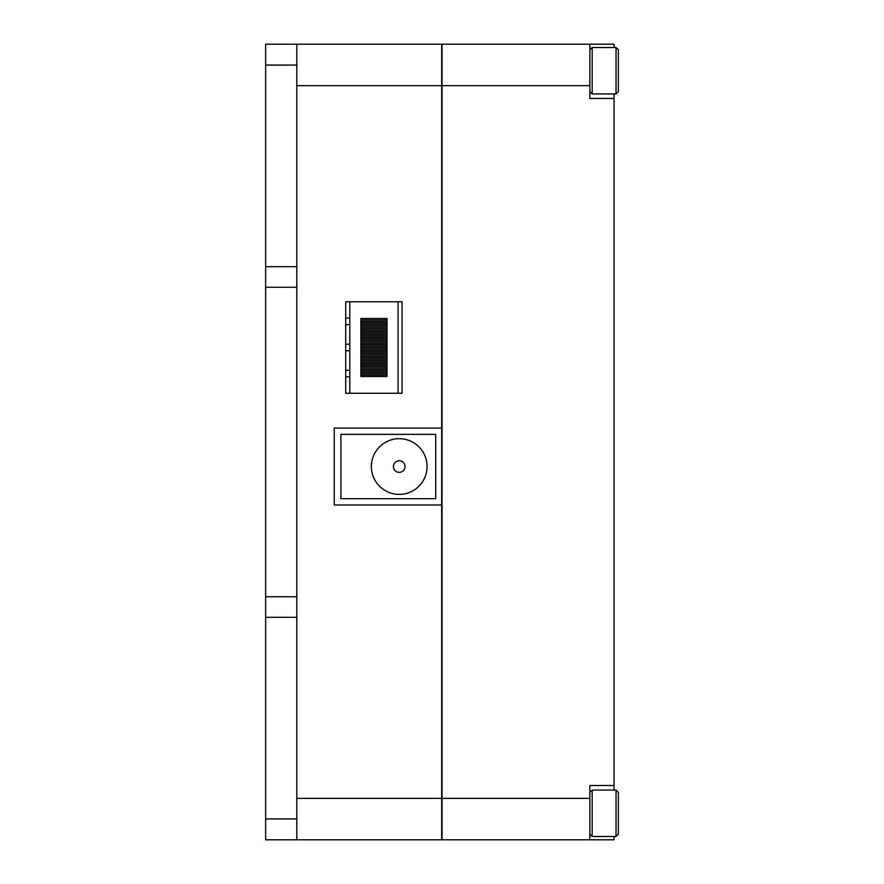 <?xml version="1.0" encoding="UTF-8"?>
<svg xmlns="http://www.w3.org/2000/svg" width="884" height="884" viewBox="0 0 884 884"><rect width="100%" height="100%" fill="white"/><g stroke="black" fill="none" stroke-linecap="round" stroke-linejoin="round"><path stroke-width="1.33" d="M296.803 85.638L441.668 85.638L441.668 798.362L296.803 798.362M441.668 504.985L334.262 504.985L334.262 428.077L441.668 428.077M402.054 393.269L345.699 393.269L345.699 301.776L402.054 301.776L402.054 393.269M296.803 818.927L265.642 818.927L265.642 839.8L296.803 839.8L296.803 44.2L265.642 44.2L265.642 65.073L296.803 65.073M265.642 818.927L265.642 617.308L296.803 617.308M296.803 596.744L265.642 596.744L265.642 617.308M265.642 596.744L265.642 287.256L296.803 287.256M296.803 266.692L265.642 266.692L265.642 287.256M265.642 266.692L265.642 65.073M265.642 44.2L441.668 44.2L441.668 85.638M296.803 839.8L441.668 839.8L441.668 798.362M614.048 47.515L614.048 44.2L589.849 44.2L589.849 98.455L614.048 98.455L614.048 93.925M614.048 790.075L614.048 98.455M589.849 44.2L442 44.2L442 839.8L614.048 839.8L614.048 836.485M589.849 839.8L589.849 785.511L614.048 785.511M616.038 47.515L618.358 49.836L618.358 91.605L616.038 93.925L616.038 47.515L592.169 47.515L592.169 93.925L616.038 93.925M616.038 790.042L618.358 792.362L618.358 834.164L616.038 836.485L616.038 790.042L614.048 790.042M618.358 792.395L616.038 790.075L592.169 790.075L592.169 836.485L616.038 836.485M399.236 460.73A5.801 5.801 0 0 0 393.435 466.531A5.801 5.801 0 0 0 399.236 472.332A5.801 5.801 0 0 0 405.038 466.531A5.801 5.801 0 0 0 399.236 460.73M399.236 438.685A27.846 27.846 0 0 1 423.348 480.454A27.846 27.846 0 0 1 375.114 480.454A27.846 27.846 0 0 1 399.236 438.685M340.892 498.687L435.702 498.687L435.702 434.376L340.892 434.376L340.892 498.687M360.882 375.092L360.882 373.645L386.982 373.645L386.982 375.092L360.882 375.092L360.882 376.485L386.982 376.485L386.982 375.092M360.882 373.634L360.882 370.739L386.982 370.739L386.982 373.634L360.882 373.634M386.982 372.186L360.882 372.186M360.882 370.739L360.882 367.832L386.982 367.832L386.982 370.739L360.882 370.739M386.982 369.28L360.882 369.28M360.882 367.832L360.882 364.926L386.982 364.926L386.982 367.832L360.882 367.832M386.982 366.385L360.882 366.385M360.882 364.926L360.882 362.031L386.982 362.031L386.982 364.926L360.882 364.926M386.982 363.479L360.882 363.479M360.882 362.02L360.882 359.125L386.982 359.125L386.982 362.02L360.882 362.031M386.982 360.573L360.882 360.573M360.882 359.114L360.882 356.219L386.982 356.219L386.982 359.114L360.882 359.114M386.982 357.666L360.882 357.666M360.882 356.219L360.882 353.313L386.982 353.313L386.982 356.219L360.882 356.219M386.982 354.76L360.882 354.76M360.882 353.313L360.882 350.407L386.982 350.407L386.982 353.313L360.882 353.313M386.982 351.865L360.882 351.865M360.882 350.407L360.882 347.511L386.982 347.511L386.982 350.407L360.882 350.407M386.982 348.959L360.882 348.959M360.882 347.5L360.882 344.605L386.982 344.605L386.982 347.5L360.882 347.5M386.982 346.053L360.882 346.053M360.882 344.594L360.882 341.699L386.982 341.699L386.982 344.594L360.882 344.594M386.982 343.147L360.882 343.147M360.882 341.699L360.882 338.793L386.982 338.793L386.982 341.699L360.882 341.699M386.982 340.241L360.882 340.241M360.882 338.793L360.882 335.887L386.982 335.887L386.982 338.793L360.882 338.793M386.982 337.345L360.882 337.345M360.882 335.887L360.882 332.992L386.982 332.992L386.982 335.887L360.882 335.887M386.982 334.439L360.882 334.439M360.882 332.981L360.882 330.086L386.982 330.086L386.982 332.981L360.882 332.981M386.982 331.533L360.882 331.533M360.882 330.075L360.882 327.179L386.982 327.179L386.982 330.075L360.882 330.075M386.982 328.627L360.882 328.627M360.882 327.179L360.882 324.273L386.982 324.273L386.982 327.179L360.882 327.179M386.982 325.721L360.882 325.721M360.882 324.273L360.882 321.367L386.982 321.367L386.982 324.273L360.882 324.273M386.982 322.826L360.882 322.826M386.982 318.472L386.982 321.367L360.882 321.367L360.882 318.472L386.982 318.472M386.982 319.92L360.882 319.92M349.788 324.638L345.699 324.638M349.788 318.107L345.699 318.107M349.788 344.207L345.699 344.207M349.788 350.738L345.699 350.738M349.788 370.308L345.699 370.308M349.788 376.838L345.699 376.838M398.076 393.269L398.076 301.776M349.788 301.776L349.788 393.269M442 798.362L589.849 798.362M442 85.638L589.849 85.638M589.849 91.605L592.169 93.925M589.849 49.836L592.169 47.515M589.849 834.164L592.169 836.485M589.849 792.395L592.169 790.075"/></g></svg>
